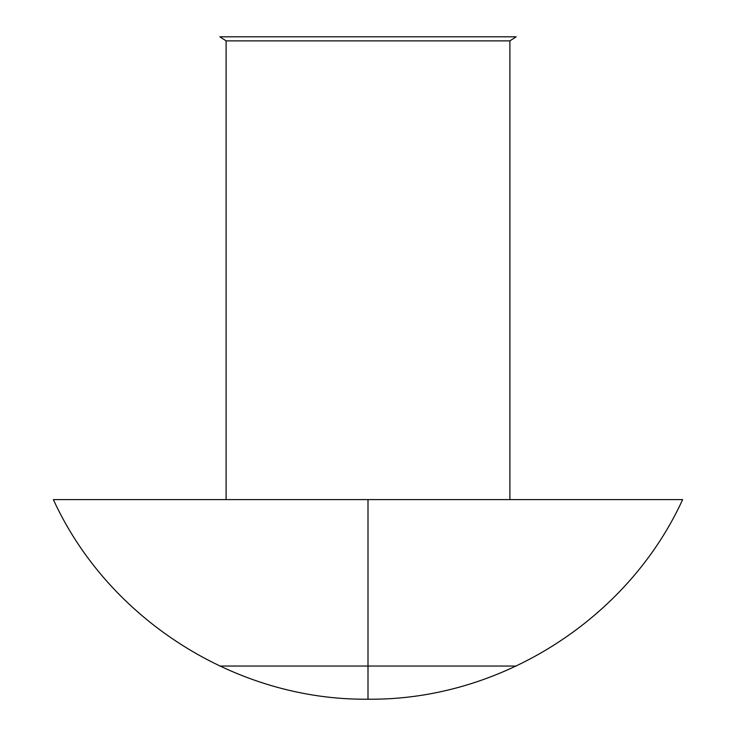<?xml version="1.0" encoding="UTF-8"?>
<svg xmlns="http://www.w3.org/2000/svg" width="736" height="736" viewBox="0 0 736 736"><rect width="100%" height="100%" fill="white"/><g stroke="black" fill="none" stroke-linecap="round" stroke-linejoin="round"><path stroke-width="1.1" d="M516.175 36.8L509.892 40.876L509.892 499.597L509.892 40.876L226.108 40.876L219.825 36.8L226.108 40.876L226.108 499.597L226.108 40.876L509.892 40.876L516.175 36.8L219.825 36.8M368 499.597L368 699.2L368 499.597L682.631 499.597L368 499.597L368 699.2L368 499.597L53.369 499.597L368 499.597L368 699.2L368 499.597M219.825 666.052L516.175 666.052M682.631 499.597C627.799 619.491 499.845 700.672 368 699.2C236.155 700.672 108.201 619.491 53.369 499.597C108.201 619.491 236.155 700.672 368 699.2C499.845 700.672 627.799 619.491 682.631 499.597"/></g></svg>
